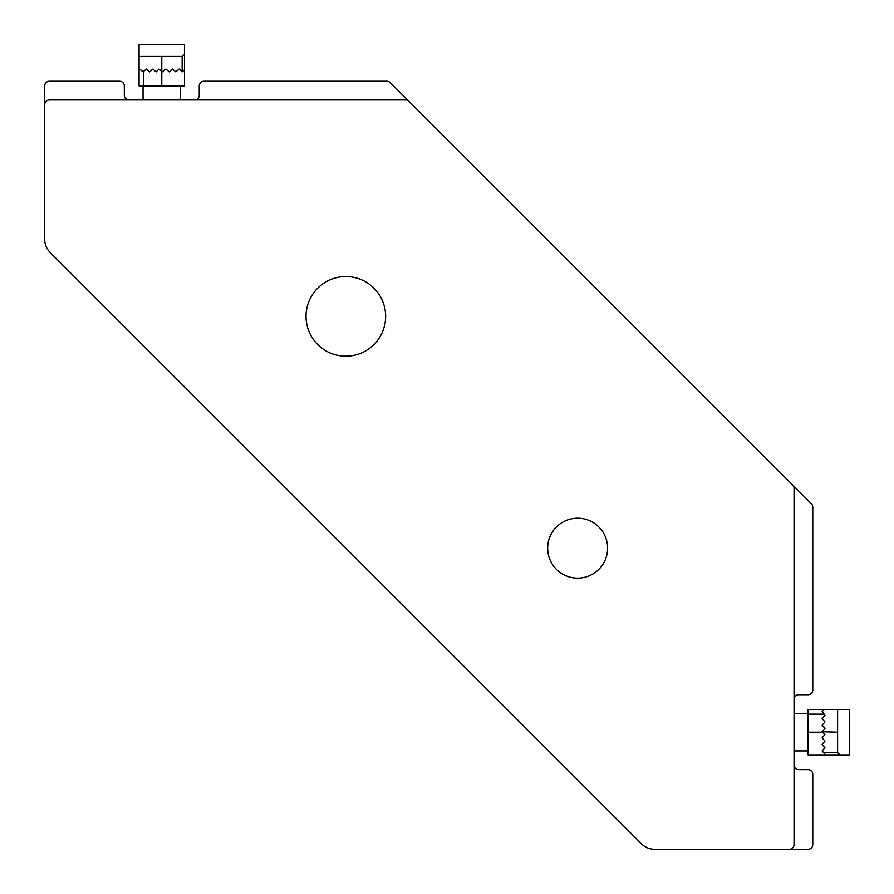<?xml version="1.0" encoding="UTF-8"?>
<svg xmlns="http://www.w3.org/2000/svg" width="894" height="894" viewBox="0 0 894 894"><rect width="100%" height="100%" fill="white"/><g stroke="black" fill="none" stroke-linecap="round" stroke-linejoin="round"><path stroke-width="1.34" d="M794.04 750.949L808.087 750.949M824.715 754.927L824.95 754.223L822.134 750.949L824.95 747.675L822.134 744.389L824.95 741.115L822.134 737.841L824.95 734.555L822.603 732.22L808.087 732.22L808.087 754.927L849.3 754.927L849.3 709.501L837.589 709.501L837.589 732.22L822.134 731.75L824.95 728.465L822.134 725.19L824.95 721.916L822.134 718.631L824.95 715.356L822.301 711.445M808.087 732.22L808.087 709.501L837.589 709.501M808.087 709.501L824.246 709.501L822.134 711.613M839.935 754.927L837.589 752.592L837.589 732.22M824.95 728.007L822.134 725.19M143.051 99.96L143.051 85.913M143.755 71.162L143.755 85.913L184.499 85.913L184.499 44.7L139.073 44.7L139.073 56.411L182.153 56.411L182.153 71.866L179.113 69.05L175.839 71.866L172.553 69.05L169.279 71.866L165.993 69.05L162.25 71.866L158.976 69.05L156.159 71.866L158.976 69.05M184.499 54.065L182.153 56.411M143.755 85.913L139.073 85.913L139.073 69.285L139.073 85.913M139.073 56.411L139.073 69.285M156.159 71.866L152.885 69.05L149.611 71.866L146.325 69.05L143.051 71.866L139.777 69.05L141.408 70.693M184.499 69.754L182.153 71.866M577.647 578.139A29.971 29.971 0 0 1 551.687 533.182A29.971 29.971 0 0 1 603.606 533.182A29.971 29.971 0 0 1 577.647 578.139M345.833 356.17A39.805 39.805 0 0 1 311.358 296.45A39.805 39.805 0 0 1 380.308 296.45A39.805 39.805 0 0 1 345.833 356.17M794.04 764.996A4.682 4.682 0 0 0 798.722 769.678L808.087 769.678A4.682 4.682 0 0 1 812.769 774.372L812.769 844.618A4.682 4.682 0 0 1 808.087 849.3L654.721 849.3A18.729 18.729 0 0 1 641.479 843.813L50.187 252.521A18.729 18.729 0 0 1 44.7 239.279L44.7 85.913A4.682 4.682 0 0 1 49.382 81.231L119.628 81.231A4.682 4.682 0 0 1 124.322 85.913L124.322 95.278A4.682 4.682 0 0 0 129.004 99.96M789.357 849.3A4.682 4.682 0 0 0 794.04 844.618L794.04 488.325A4.682 4.682 0 0 0 792.665 485.017L811.394 503.747A4.682 4.682 0 0 1 812.769 507.054L812.769 690.067A4.682 4.682 0 0 1 808.087 694.75L798.722 694.75A4.682 4.682 0 0 0 794.04 699.432M194.568 99.96A4.682 4.682 0 0 0 199.25 95.278L199.25 85.913A4.682 4.682 0 0 1 203.933 81.231L386.946 81.231A4.682 4.682 0 0 1 390.253 82.606L792.665 485.017M408.983 101.335A4.682 4.682 0 0 0 405.675 99.96L49.382 99.96A4.682 4.682 0 0 0 44.7 104.643M824.246 714.183L808.087 714.183M837.589 752.592L823.307 752.592M161.78 56.411L161.78 85.913M794.04 713.479L808.087 713.479M180.521 99.96L180.521 85.913"/></g></svg>
